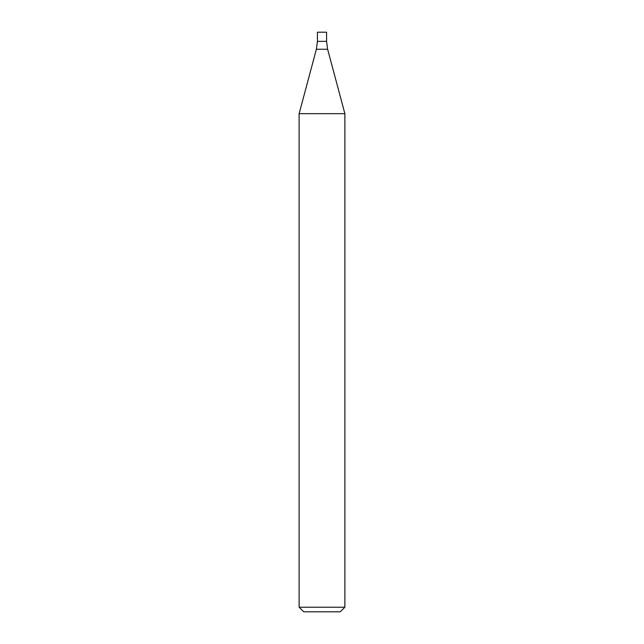 <?xml version="1.0" encoding="UTF-8"?>
<svg xmlns="http://www.w3.org/2000/svg" width="644" height="644" viewBox="0 0 644 644"><rect width="100%" height="100%" fill="white"/><g stroke="black" fill="none" stroke-linecap="round" stroke-linejoin="round"><path stroke-width="0.97" d="M322 607.228L344.878 607.228L344.878 113.674L299.122 113.674L299.122 607.228L322 607.228M299.122 607.228L303.694 611.8L340.306 611.8L344.878 607.228M344.878 113.674L327.619 49.25L326.572 41.353L317.428 41.353L316.381 49.25L299.122 113.674M326.572 41.353L317.428 41.353L317.428 32.2L326.572 32.2L326.572 41.353M327.619 49.25L316.381 49.25"/></g></svg>
